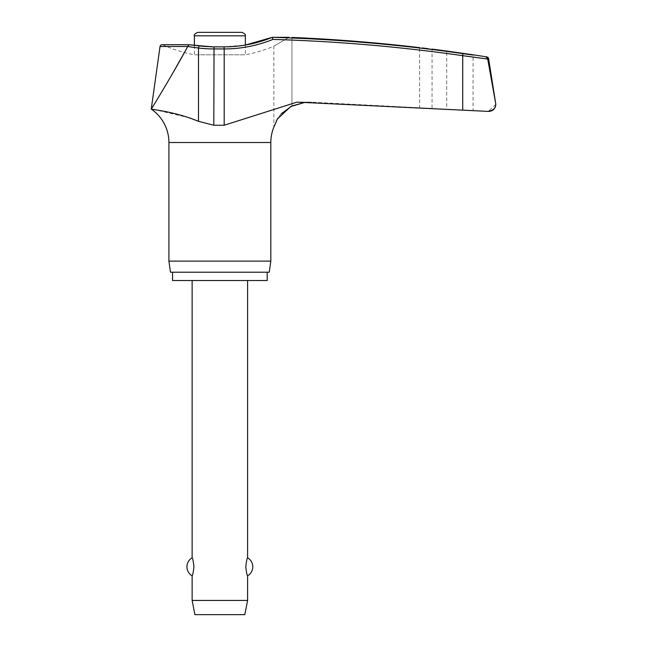 <?xml version="1.0" encoding="UTF-8"?>
<svg xmlns="http://www.w3.org/2000/svg" width="647" height="647" viewBox="0 0 647 647"><rect width="100%" height="100%" fill="white"/><g stroke="black" fill="none" stroke-linecap="round" stroke-linejoin="round"><path stroke-width="0.49" stroke-dasharray="3.23 2.43" d="M487.701 59.047L462.718 55.674A1695.941 1690.651 -90 0 0 272.848 39.418L272.678 37.316A127.912 127.516 -90 0 1 223.967 47.013A127.912 127.516 -90 0 0 272.678 37.316L272.314 37.324A1698.019 1692.722 90 0 1 462.848 53.62L473.054 55.076M488.469 111.365L487.49 111.365L488.469 111.365A6.931 6.931 0 0 0 488.833 111.373L473.054 110.556L473.054 54.785L446.713 51.032L446.713 109.181L473.054 110.556L432.059 108.413L432.059 49.115M495.764 104.442L488.299 111.365M291.959 37.437L291.959 105.962L291.959 37.437A1698.723 1697.655 90 0 1 419.588 47.643L419.588 107.782C435.714 108.599 435.714 108.599 419.588 107.782L311.797 102.186L419.588 107.782C435.714 108.599 435.714 108.599 419.588 107.782L419.588 47.643L422.41 47.975M267.179 272.201L172.555 272.201L267.179 272.201M289.063 37.316L273.875 46.163L289.063 37.316L273.875 46.163L289.063 37.316L272.314 37.324M427.966 48.638L432.05 49.115M281.202 113.775L278.048 117.956M276.463 120.722L273.867 127.119L273.867 46.172A138.07 138.07 0 0 1 245.342 54.793L245.342 45.055L224.032 46.859L224.194 48.937L213.809 48.937A129.845 129.044 -90 0 1 198.492 48.024L187.549 46.754L188.981 44.894L199.033 46.107A127.912 127.135 90 0 0 214.125 47.013A127.912 127.135 90 0 1 199.033 46.107L188.981 44.894L162.955 44.894A2.078 2.078 0 0 0 162.098 44.708L188.657 44.708L198.969 45.953L198.492 48.024L198.451 121.304M462.848 53.62L462.718 110.152L299.626 102.186L311.797 102.186L297.005 102.129L224.194 125.243L213.809 125.243L198.492 121.321M189.506 117.851L155.062 109.731M194.391 45.403L194.391 54.793L245.342 54.793L194.391 54.793A138.07 138.07 0 0 1 162.955 44.894L188.981 44.894M247.591 600.44L192.135 600.44M192.135 575.814C192.693 575.458 193.291 572.449 193.938 566.812C193.291 561.167 192.693 558.167 192.135 557.803M247.591 280.523L192.135 280.523L247.591 280.523M247.591 557.803C247.033 558.167 246.434 561.167 245.795 566.812C246.434 572.449 247.033 575.458 247.591 575.814M244.817 614.65L194.909 614.65M219.867 32.35L197.853 32.35M168.916 261.113L270.818 261.113M269.257 272.201L170.468 272.201M172.555 280.523L267.179 280.523M154.374 104.054L171.374 75.594M184.395 52.536L187.549 46.754M272.848 39.418A129.845 129.44 90 0 1 224.194 48.937L224.194 125.243M214.125 47.013L223.967 47.013L214.036 46.859L213.809 125.243M485.97 56.928L486.868 56.928M168.916 142.518L270.818 142.518M187.63 46.495L160.035 46.495M488.598 58.659L487.636 58.659M245.342 35.82L194.391 35.82M223.967 47.013L198.969 45.953M309.638 102.129L297.013 102.129L309.638 102.129"/><path stroke-width="0.97" d="M223.967 47.013L224.194 48.937A129.845 129.44 90 0 0 272.848 39.418L272.314 37.324L289.063 37.316M488.299 111.365L488.833 111.373A6.931 6.931 0 0 0 495.675 103.358L487.636 58.659L485.97 56.928L487.636 58.659L495.667 103.358L488.598 58.659A2.078 2.078 0 0 0 486.868 56.928A1698.844 1698.844 0 0 0 473.054 54.785L446.713 51.032A1698.844 1698.844 0 0 0 432.059 49.115L432.05 49.115M155.062 109.731L151.236 109.117C150.436 109.4 173.865 111.195 198.492 121.321L213.809 125.243L224.194 125.243L297.005 102.129L487.49 111.365L462.718 110.152L462.718 55.674L487.701 59.047M267.179 272.201L267.179 280.523L172.555 280.523L172.555 272.201M281.202 113.775L291.959 105.962L304.802 102.412L290.713 106.553L277.409 118.999L273.867 127.119A40.381 40.381 0 0 0 270.818 142.518L270.818 261.113L168.916 261.113L168.916 142.518A40.381 40.381 0 0 0 151.236 109.117L154.374 104.054M270.818 261.113L269.257 272.201L170.468 272.201L168.916 261.113M473.054 55.076L462.848 53.62A1698.019 1692.722 90 0 0 272.314 37.324L245.342 45.055L245.342 35.82C245.949 34.801 244.792 33.644 241.873 32.35L219.867 32.35L241.873 32.35M422.41 47.975L427.966 48.638M278.048 117.956L276.463 120.722M198.451 121.304L189.506 117.851M214.125 47.013L188.657 44.708L162.098 44.708A2.078 2.078 0 0 0 160.035 46.495L187.63 46.495L188.981 44.894M245.342 35.82L194.391 35.82L194.391 45.403M192.135 280.523L192.135 557.803C192.693 558.167 193.291 561.167 193.938 566.812C193.291 572.449 192.693 575.458 192.135 575.814L192.135 600.44L194.909 614.65L244.817 614.65L247.591 600.44L247.591 575.814C247.033 575.458 246.434 572.449 245.795 566.812C246.434 561.167 247.033 558.167 247.591 557.803L247.591 280.523M192.135 600.44L247.591 600.44M194.391 35.82C193.776 34.801 194.933 33.644 197.853 32.35L219.867 32.35M187.63 46.495L198.492 48.024A129.845 129.044 -90 0 0 213.809 48.937L224.194 48.937L224.194 125.243M495.764 104.442C495.521 108.55 492.763 110.855 487.49 111.365L487.895 111.373M419.588 47.643C435.69 49.552 435.69 49.552 419.588 47.643A1698.723 1697.655 90 0 0 291.959 37.437M187.549 46.754C174.488 71.316 152.983 106.504 151.236 109.117L160.035 46.495M171.374 75.594L184.395 52.536M198.969 45.953L198.492 48.024L198.492 121.321M272.306 37.324C256.835 43.648 240.741 46.827 224.032 46.859L214.036 46.859L213.809 125.243M270.818 142.518L168.916 142.518M487.636 58.659L488.598 58.659M486.868 56.928L485.97 56.928M272.848 39.418A1695.941 1690.651 -90 0 1 462.718 55.674L462.848 53.62M247.591 575.814A10.401 10.401 0 0 0 247.591 557.803M192.135 557.803A10.401 10.401 0 0 0 192.135 575.814"/></g></svg>
